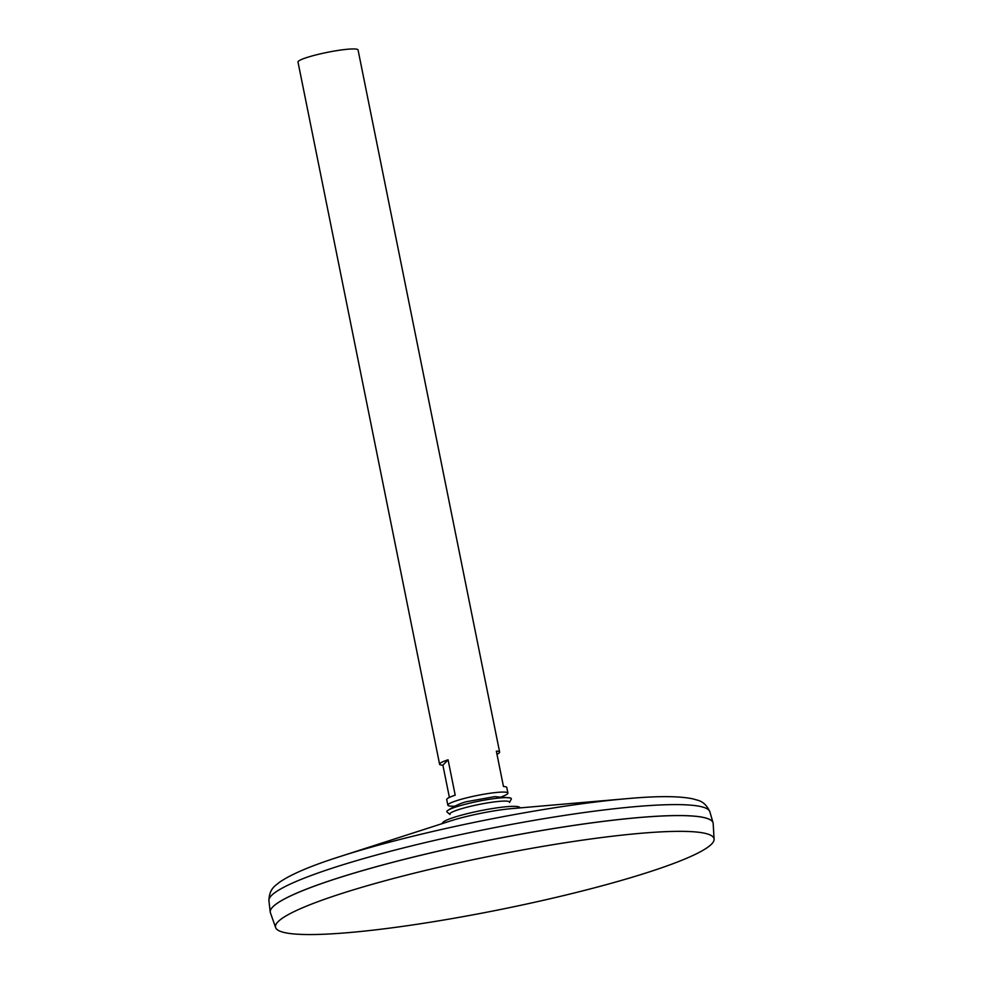 <?xml version="1.0" encoding="UTF-8"?>
<svg xmlns="http://www.w3.org/2000/svg" width="983" height="983" viewBox="0 0 983 983"><rect width="100%" height="100%" fill="white"/><g stroke="black" fill="none" stroke-linecap="round" stroke-linejoin="round"><path stroke-width="1.47" d="M520.535 807.854L519.393 807.166A39.381 4.78 168.6 0 0 480.22 810.754A39.381 4.78 168.6 0 0 442.719 822.636L441.92 823.705M713.105 823.054A225.869 27.426 168.6 0 0 713.044 822.759A225.869 27.426 168.6 0 0 486.278 840.784A225.869 27.426 168.6 0 0 270.239 912.052A225.869 27.426 168.6 0 0 270.288 912.335M710.77 820.105A225.832 27.426 168.6 0 0 486.278 840.797A225.832 27.426 168.6 0 0 271.308 908.71M714.088 839.199L713.179 823.533A225.869 27.426 168.6 0 0 486.278 840.821A225.869 27.426 168.6 0 0 270.423 912.814L275.645 927.608A223.669 27.155 168.6 0 0 462.317 916.783A223.669 27.155 168.6 0 0 714.088 839.199A223.669 27.155 168.6 0 0 489.411 856.328A223.669 27.155 168.6 0 0 275.645 927.608M501.92 796.635A30.62 3.723 168.6 0 0 507.904 793.084L506.773 787.494A30.62 3.723 168.6 0 0 503.468 786.511L496.341 751.123A30.62 3.723 -11.4 0 1 499.634 752.106L358.058 49.949A30.62 3.723 168.6 0 0 327.302 52.357A30.62 3.723 168.6 0 0 298.009 62.064L439.598 764.221A30.62 3.723 -11.4 0 1 448.076 759.798L455.203 795.186A30.62 3.723 168.6 0 0 446.724 799.597L447.855 805.188A30.62 3.723 168.6 0 0 454.748 806.146M507.904 793.084A30.62 3.723 168.6 0 0 477.136 795.493A30.62 3.723 168.6 0 0 447.855 805.188M449.391 797.422L442.891 765.204A30.62 3.723 -11.4 0 1 439.598 764.221M499.634 752.106A30.62 3.723 -11.4 0 1 496.98 754.293M442.891 765.204L448.076 759.798M509.538 802.46A30.522 3.711 168.6 0 0 508.985 801.526A30.522 3.711 168.6 0 0 478.954 804.475A30.522 3.711 168.6 0 0 450.128 813.396A30.522 3.711 168.6 0 0 449.981 814.477M509.833 801.882L511.283 799.118A32.918 3.993 168.6 0 0 510.189 797.938A32.918 3.993 168.6 0 0 478.316 801.28A32.918 3.993 168.6 0 0 447.621 810.557A32.918 3.993 168.6 0 0 447.068 812.056L449.477 814.047M632.917 798.171A215.375 26.148 168.6 0 0 627.682 798.601L511.676 808.616A45.82 5.566 168.6 0 0 450.386 820.977L339.565 856.697A215.375 26.148 168.6 0 0 334.576 858.331M268.912 900.686A224.923 27.315 168.6 0 1 484.041 829.726A224.923 27.315 168.6 0 1 709.861 811.774C704.455 799.953 696.972 800.494 693.826 799.081C680.248 796.009 658.205 795.849 627.682 798.601A215.375 26.148 168.6 0 0 339.565 856.697C310.37 865.986 290.108 874.686 278.779 882.771C276.432 885.29 269.317 887.686 268.912 900.686L270.239 912.052M709.861 811.774L713.044 822.759M510.189 797.938L494.67 796.635L466.716 801.649C460.683 803.099 454.318 806.06 447.621 810.557"/></g></svg>
